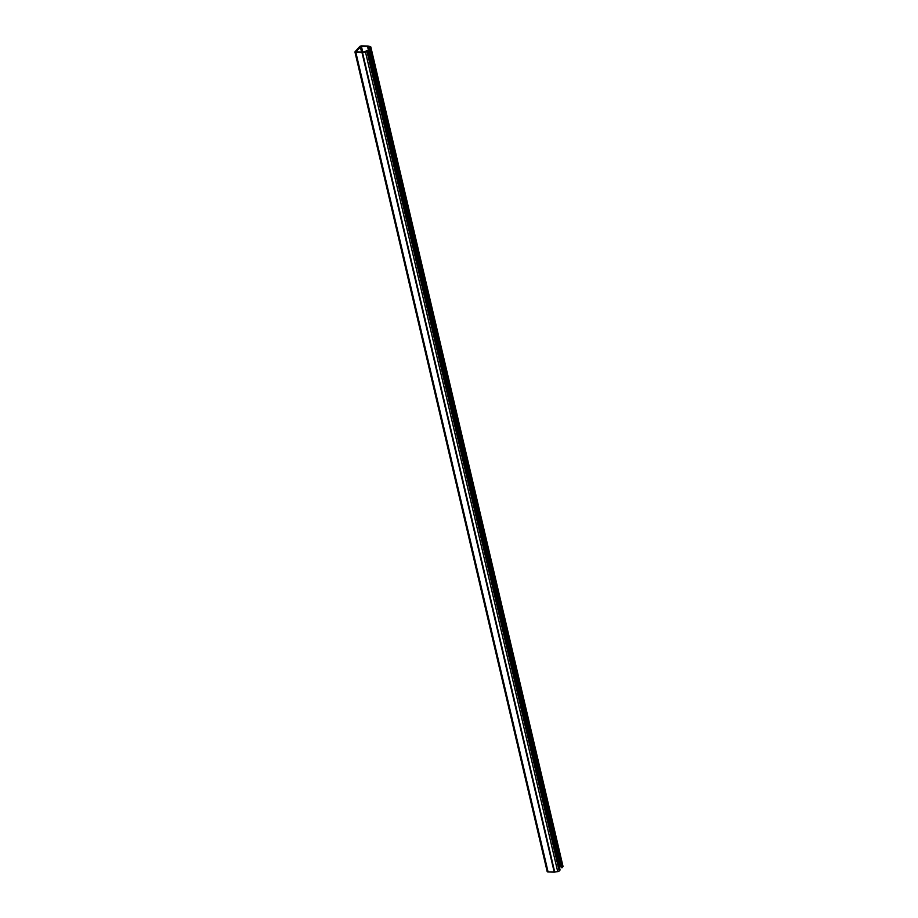 <?xml version="1.0" encoding="UTF-8"?>
<svg xmlns="http://www.w3.org/2000/svg" width="918" height="918" viewBox="0 0 918 918"><rect width="100%" height="100%" fill="white"/><g stroke="black" fill="none" stroke-linecap="round" stroke-linejoin="round"><path stroke-width="1.38" d="M547.323 871.148A1.675 0.711 -13.2 0 0 547.174 871.561A1.675 0.711 -13.2 0 0 548.092 871.974L554.22 872.1A1.538 0.654 -13.2 0 0 554.724 872.066L557.719 871.618A1.538 0.654 -13.2 0 0 559.211 870.964L560.083 869.977L367.877 50.513L367.005 51.488A1.538 0.654 166.8 0 1 365.513 52.154L362.518 52.59A1.538 0.654 166.8 0 1 362.013 52.624L355.886 52.498A1.675 0.711 166.8 0 1 354.968 52.085A1.675 0.711 166.8 0 1 355.117 51.672L359.569 46.657A1.675 0.711 166.8 0 1 361.749 45.9L367.877 46.026A1.538 0.654 166.8 0 1 368.302 46.084L370.402 46.634A1.538 0.654 166.8 0 1 370.826 46.956A1.538 0.654 166.8 0 1 370.688 47.334L369.082 48.298L370.011 47.151L367.716 46.451L361.394 46.302L355.851 51.695L362.369 52.234L367.877 50.513M369.082 48.298L561.288 867.762L562.895 866.81A1.538 0.654 -13.2 0 0 563.032 866.431L370.826 46.956M559.119 865.881L560.921 866.179M562.034 867.785L369.828 48.31M562.895 866.81L370.688 47.334M559.923 865.926L367.716 46.451M559.728 865.892L367.521 46.428M362.782 52.188L361.394 46.302M361.6 52.211L360.304 46.68M559.211 870.964L367.005 51.488M557.719 871.618L365.513 52.154M554.724 872.066L362.518 52.59M554.22 872.1L362.013 52.624M548.092 871.974L355.886 52.498M547.174 871.561L354.968 52.085"/></g></svg>
